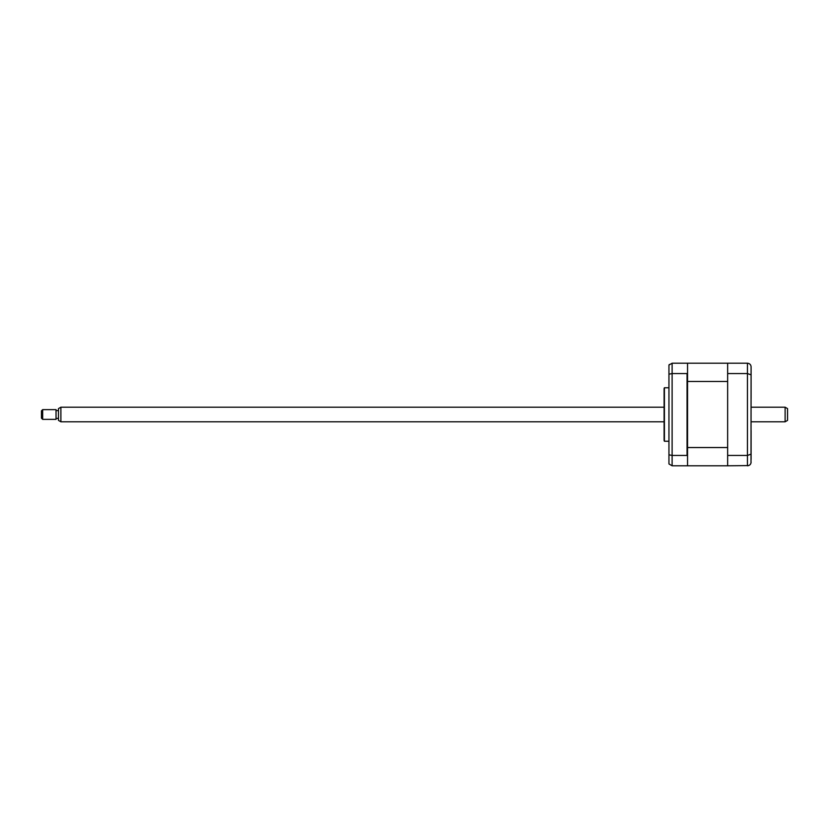 <?xml version="1.0" encoding="UTF-8"?>
<svg xmlns="http://www.w3.org/2000/svg" width="829" height="829" viewBox="0 0 829 829"><rect width="100%" height="100%" fill="white"/><g stroke="black" fill="none" stroke-linecap="round" stroke-linejoin="round"><path stroke-width="1.24" d="M751.095 369.537L751.095 398.583M751.095 430.417L751.095 459.463M748.608 465.587L727.644 465.784L727.644 363.216L747.447 363.216C749.717 363.485 750.929 364.698 751.095 366.864L751.012 462.934M727.644 373.558L747.447 373.558L751.095 374.853M727.644 455.442L747.447 455.442L751.095 454.147M747.447 363.216L747.447 465.784C749.717 465.515 750.929 464.302 751.095 462.136M668.951 387.765L664.412 387.765L664.412 441.235L668.951 441.235M664.412 441.235A2.435 2.435 0 0 1 664.091 440.023L664.091 388.977A2.435 2.435 0 0 1 664.412 387.765M727.644 363.216L672.112 363.216L668.951 365.05L668.951 454.8L672.112 455.442L672.112 465.784L727.644 465.784M687.542 447.536L727.644 447.536L727.644 381.464L687.542 381.464L687.542 456.043L687.054 455.442L672.112 455.442L672.112 373.558L668.951 374.2M687.054 455.442L687.054 373.558L672.112 373.558L672.112 363.216M687.542 381.464L687.542 372.957L687.054 373.558M687.542 456.043L687.542 465.297M669.386 364.439L668.951 365.05M668.951 454.8L668.951 463.95L672.112 465.784M687.542 363.703L687.542 372.957M687.542 378.791L687.542 376.594M785.115 407.205L787.55 408.614L787.55 420.386L785.115 421.795L785.115 407.205L751.095 407.205M60.89 421.795L58.465 420.386L58.465 408.614L60.89 407.205L60.89 421.795L664.091 421.795M42.662 412.334L42.662 419.36L56.03 419.36L56.03 409.64L42.662 409.64L42.662 412.334M42.662 419.36L41.45 418.148L41.45 410.852L42.662 409.64M751.095 421.795L785.115 421.795M58.465 418.386L56.03 418.386M58.465 410.614L56.03 410.614M60.89 407.205L664.091 407.205"/></g></svg>
